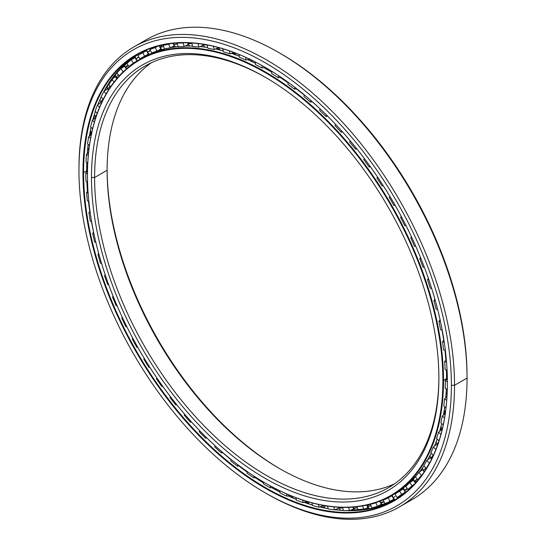 <?xml version="1.0" encoding="UTF-8"?>
<svg xmlns="http://www.w3.org/2000/svg" width="546" height="546" viewBox="0 0 546 546"><rect width="100%" height="100%" fill="white"/><g stroke="black" fill="none" stroke-linecap="round" stroke-linejoin="round"><path stroke-width="0.82" d="M436.138 441.926A248.846 143.673 -120 0 0 436.145 441.919A248.846 143.673 60 0 1 436.138 441.926L437.571 445.038M440.185 430.814A248.846 143.673 -120 0 0 441.148 427.648A248.846 143.673 60 0 1 440.185 430.814M444.424 414.182A248.846 143.673 -120 0 0 444.853 411.93A248.846 143.673 60 0 1 444.424 414.182M268.577 70.297A5.665 3.269 -60 0 1 268.564 70.27A251.74 145.345 60 0 1 271.724 72.127A251.767 145.359 -120 0 0 268.536 70.27A251.767 145.359 -120 0 0 263.8 67.608A251.767 145.359 60 0 1 268.536 70.27A251.767 145.359 60 0 1 271.724 72.14A251.74 145.345 -120 0 0 268.564 70.27L268.564 70.27A251.74 145.345 -120 0 0 263.814 67.602L271.724 72.127M280.098 77.361A251.74 145.345 60 0 1 288.049 82.76A251.74 145.345 -120 0 0 280.098 77.361L288.049 82.76M296.273 88.773A251.74 145.345 60 0 1 304.224 95.024A251.767 145.359 -120 0 0 296.253 88.78A251.767 145.359 60 0 1 304.224 95.045A251.74 145.345 -120 0 0 296.273 88.773L304.224 95.024M312.203 101.74A251.74 145.345 60 0 1 317.82 106.736A251.74 145.345 -120 0 0 312.203 101.74L317.765 106.682M439.626 317.711A251.74 145.345 60 0 1 440.103 319.929A251.74 145.345 -120 0 0 439.626 317.711M442.096 330.207A251.74 145.345 60 0 1 443.727 340.329A251.767 145.359 -120 0 0 442.083 330.207A251.767 145.359 60 0 1 443.714 340.342A251.74 145.345 -120 0 0 442.096 330.207L443.727 340.322M445.01 350.498A251.74 145.345 60 0 1 445.891 360.196A251.74 145.345 -120 0 0 445.01 350.498L445.891 360.196M446.423 370.14A251.74 145.345 60 0 1 446.573 378.59A251.74 145.345 -120 0 0 446.423 370.14L446.573 379.368A251.74 145.345 -120 0 0 446.573 378.59M250.696 59.787A248.846 143.673 -120 0 0 249.106 59.104A248.846 143.673 60 0 1 250.696 59.787M234.903 53.747A248.846 143.673 -120 0 0 232.535 52.989A248.846 143.673 60 0 1 234.903 53.747M219.574 49.57A248.846 143.673 -120 0 0 216.025 48.847A248.846 143.673 60 0 1 219.574 49.57M438.882 377.156A243.441 140.554 60 0 1 266.352 475.423A243.441 140.554 60 0 1 94.601 177.491L91.469 177.491A245.659 141.83 -120 0 0 265.179 478.357A245.659 141.83 -120 0 0 438.882 378.064A245.659 141.83 60 0 1 265.179 478.357A245.659 141.83 60 0 1 91.469 177.491A245.659 141.83 60 0 1 265.179 77.198A245.659 141.83 60 0 1 438.882 378.064A245.659 141.83 -120 0 0 265.179 77.198A245.659 141.83 -120 0 0 91.469 177.491L94.601 177.491A243.441 140.554 -120 0 0 200.867 422.481A243.441 140.554 -120 0 0 388.459 487.701A243.441 140.554 -120 0 0 438.882 377.156M442.888 380.378L443.516 380.378A251.767 145.359 -120 0 0 265.486 72.031A251.767 145.359 -120 0 0 87.462 174.816A251.767 145.359 60 0 1 139.605 59.562A251.767 145.359 60 0 1 333.613 127.013A251.767 145.359 60 0 1 443.516 380.378L446.56 378.617A251.767 145.359 -120 0 0 446.416 370.133A251.767 145.359 60 0 1 446.56 378.617A251.767 145.359 60 0 1 446.56 379.381A251.767 145.359 -120 0 0 446.56 378.617L443.516 380.378A251.767 145.359 60 0 1 391.373 495.632A251.767 145.359 60 0 1 265.329 483.073A251.767 145.359 -120 0 0 265.486 483.162A251.767 145.359 -120 0 0 443.516 380.378L442.888 380.378A251.324 145.1 60 0 1 265.172 482.978A251.324 145.1 60 0 1 87.462 175.177A251.324 145.1 60 0 1 265.179 72.57A251.324 145.1 60 0 1 442.888 380.378A251.324 145.1 -120 0 0 265.179 72.57A251.324 145.1 -120 0 0 87.462 175.177A251.324 145.1 -120 0 0 265.179 482.985A251.324 145.1 -120 0 0 442.888 380.378M445.877 360.21A251.767 145.359 -120 0 0 444.997 350.491A251.767 145.359 60 0 1 445.877 360.21M440.09 319.942A251.767 145.359 -120 0 0 439.209 315.902A251.767 145.359 60 0 1 440.09 319.942M319.178 107.999A251.767 145.359 -120 0 0 312.182 101.74A251.767 145.359 60 0 1 319.178 107.999M288.049 82.774A251.767 145.359 -120 0 0 280.078 77.368A251.767 145.359 60 0 1 288.049 82.774M255.385 63.24A251.767 145.359 -120 0 0 247.543 59.582A251.767 145.359 60 0 1 255.385 63.24A251.74 145.345 -120 0 0 247.556 59.582L255.385 63.227M239.175 56.136A251.767 145.359 -120 0 0 231.436 53.365A251.767 145.359 60 0 1 239.175 56.136A251.74 145.345 -120 0 0 231.443 53.358L239.168 56.122M223.225 50.88A251.767 145.359 -120 0 0 215.595 49.003A251.767 145.359 60 0 1 223.225 50.88A251.74 145.345 -120 0 0 215.602 49.003L223.218 50.867M200.15 46.553L207.664 47.509A251.767 145.359 -120 0 0 200.143 46.56A251.767 145.359 60 0 1 207.664 47.516A251.74 145.345 -120 0 0 206.19 47.29M192.636 46.069A251.767 145.359 -120 0 0 185.142 46.076A251.767 145.359 60 0 1 192.636 46.069L185.155 46.069M178.255 46.54A251.767 145.359 -120 0 0 170.591 47.632A251.767 145.359 60 0 1 178.255 46.54L170.598 47.625M164.646 48.922A251.767 145.359 -120 0 0 142.656 57.801A251.767 145.359 60 0 1 164.646 48.922A252.293 145.666 60 0 1 170.168 47.836A252.293 145.666 -120 0 0 164.653 48.928L163.008 45.427A256.19 147.911 60 0 1 168.734 44.287L169.983 43.687L168.734 44.287L170.168 47.836L174.017 45.987L170.168 47.836L168.734 44.287A256.19 147.911 -120 0 0 163.008 45.427L164.653 48.928L142.656 57.801L139.605 59.562M435.285 444.103A251.74 145.345 -120 0 0 437.182 439.052A251.767 145.359 60 0 1 434.439 446.184A251.767 145.359 -120 0 0 437.182 439.052L434.445 446.178M441.7 423.573L439.694 431.231A251.74 145.345 -120 0 0 441.694 423.566A251.767 145.359 60 0 1 439.68 431.244A251.767 145.359 -120 0 0 441.694 423.566M443.468 415.035A251.74 145.345 -120 0 0 444.758 406.825A251.767 145.359 60 0 1 443.461 415.042A251.767 145.359 -120 0 0 444.751 406.825L443.468 415.035M445.761 397.7A251.74 145.345 -120 0 0 446.341 388.97L445.768 397.7M446.328 388.964A251.767 145.359 60 0 1 445.754 397.713A251.767 145.359 -120 0 0 446.328 388.964M431.265 453.153A251.767 145.359 60 0 1 427.73 459.766A251.767 145.359 -120 0 0 431.265 453.153L427.736 459.759M423.996 465.765A251.767 145.359 60 0 1 419.512 471.935A251.767 145.359 -120 0 0 423.996 465.765L419.519 471.928M415.438 476.774A251.767 145.359 60 0 1 394.417 493.871A251.767 145.359 -120 0 0 415.438 476.774L394.417 493.871L391.373 495.632M149.085 54.115A251.74 145.345 -120 0 0 146.424 55.753A251.74 145.345 60 0 1 149.085 54.115M401.467 489.803L400.668 490.26A251.767 145.359 -120 0 0 401.467 489.803A251.767 145.359 -120 0 0 403.583 488.54A251.767 145.359 60 0 1 401.467 489.803L403.59 488.574M403.583 488.513A251.74 145.345 60 0 1 400.641 490.247A251.74 145.345 -120 0 0 403.583 488.513M280.037 468.864A245.659 141.83 60 0 1 107.118 169.362A245.659 141.83 -120 0 0 280.037 468.864M107.118 170.263A243.441 140.554 -120 0 0 279.259 468.413A243.441 140.554 -120 0 0 394.56 483.811A243.441 140.554 60 0 1 209.316 410.885A243.441 140.554 60 0 1 107.118 170.263L94.601 177.491L107.118 170.263A243.441 140.554 60 0 1 151.44 62.708A243.441 140.554 -120 0 0 107.118 170.263L107.118 170.263M265.963 77.655A243.441 140.554 -120 0 0 145.018 66.046A243.441 140.554 -120 0 0 94.601 177.491A243.441 140.554 60 0 1 265.963 77.655M149.065 54.102A251.767 145.359 -120 0 0 146.232 55.849L149.065 54.102M324.679 507.739A260.176 150.211 60 0 1 320.488 506.702A260.176 150.211 -120 0 0 324.679 507.739M308.224 502.968A260.176 150.211 60 0 1 305.248 501.91A260.176 150.211 -120 0 0 308.224 502.968M291.646 496.334A260.176 150.211 60 0 1 289.517 495.352A260.176 150.211 -120 0 0 291.646 496.334M88.582 152.32A260.176 150.211 60 0 1 88.739 150.17A260.176 150.211 -120 0 0 88.582 152.32M90.438 135.115A260.176 150.211 60 0 1 90.895 132.248A260.176 150.211 -120 0 0 90.438 135.115M93.598 119.178A260.176 150.211 60 0 1 94.594 115.343A260.176 150.211 -120 0 0 93.598 119.178M97.939 104.696A260.176 150.211 60 0 1 98.901 102.082A260.176 150.211 -120 0 0 97.939 104.696M265.172 492.813L266.735 493.714A265.574 153.33 -120 0 0 454.531 385.292A265.574 153.33 60 0 1 399.529 506.872L412.046 499.638A265.574 153.33 -120 0 0 467.048 378.064L454.531 385.292L451.399 385.292A263.363 152.054 60 0 1 265.172 492.813A263.363 152.054 60 0 1 78.952 170.263L78.952 168.455A265.574 153.33 60 0 1 133.954 46.881A265.574 153.33 60 0 1 338.602 118.032A265.574 153.33 60 0 1 454.531 385.292A265.574 153.33 -120 0 0 266.741 60.033A265.574 153.33 -120 0 0 78.952 168.455L78.952 170.263A263.363 152.054 60 0 1 265.179 62.742A263.363 152.054 60 0 1 451.399 385.292L454.531 385.292L467.048 378.064L467.048 376.255A263.363 152.054 -120 0 0 280.828 53.706L279.265 52.805A265.574 153.33 60 0 1 467.048 378.064A265.574 153.33 -120 0 0 351.126 110.804A265.574 153.33 -120 0 0 146.471 39.653A265.574 153.33 -120 0 0 140.363 43.523A265.574 153.33 60 0 1 279.265 52.805M391.175 500.689A257.255 148.526 -120 0 0 394.458 499.392A257.255 148.526 60 0 1 391.175 500.689M391.175 500.723A257.275 148.539 -120 0 0 394.485 499.413A257.275 148.539 60 0 1 391.175 500.723M133.818 58.265A257.275 148.539 60 0 1 135.115 57.173A257.275 148.539 -120 0 0 133.818 58.265M271.533 487.585A257.255 148.526 -120 0 0 279.927 492.048A257.275 148.539 60 0 1 271.546 487.578L279.927 492.035A257.255 148.526 60 0 1 271.533 487.585M287.872 495.857A257.255 148.526 -120 0 0 296.26 499.433A257.275 148.539 60 0 1 287.885 495.85L296.26 499.426A257.255 148.526 60 0 1 287.872 495.857M304.006 502.327A257.255 148.526 -120 0 0 312.38 505.002A257.255 148.526 60 0 1 304.006 502.327L312.38 504.995A257.275 148.539 60 0 1 304.013 502.327M319.785 506.961A257.255 148.526 -120 0 0 328.153 508.701A257.275 148.539 60 0 1 319.785 506.961L328.153 508.695A257.255 148.526 60 0 1 319.785 506.961M335.032 509.739A257.255 148.526 -120 0 0 343.461 510.496A257.255 148.526 60 0 1 335.032 509.739L343.454 510.49M346.546 510.626A257.255 148.526 -120 0 0 395.632 499.488A257.255 148.526 60 0 1 346.546 510.626M263.52 482.903A257.255 148.526 60 0 1 255.132 477.573A257.255 148.526 -120 0 0 263.52 482.903A257.275 148.539 60 0 1 255.146 477.566L263.52 482.889M247.161 472.085A257.255 148.526 60 0 1 238.814 465.902A257.255 148.526 -120 0 0 247.161 472.085A257.275 148.539 60 0 1 238.834 465.895L247.167 472.072M230.992 459.684A257.255 148.526 60 0 1 222.727 452.668A257.255 148.526 -120 0 0 230.992 459.684M215.131 445.795A257.255 148.526 60 0 1 214.626 445.324A257.255 148.526 -120 0 0 215.131 445.795M93.578 232.303A257.255 148.526 60 0 1 91.441 221.56A257.255 148.526 -120 0 0 93.578 232.303M89.797 211.636A257.255 148.526 60 0 1 88.418 201.221A257.255 148.526 -120 0 0 89.797 211.636M87.476 191.51A257.255 148.526 60 0 1 86.862 181.477A257.255 148.526 -120 0 0 87.476 191.51M86.794 162.49L86.65 172.086A257.255 148.526 60 0 1 86.63 170.816L83.586 172.577A257.255 148.526 -120 0 0 195.877 431.463A257.255 148.526 -120 0 0 394.116 500.389A257.255 148.526 -120 0 0 447.392 382.801A257.255 148.526 60 0 1 265.411 487.598A257.255 148.526 60 0 1 83.586 172.577L82.958 172.577A257.698 148.785 -120 0 0 265.179 488.185A257.698 148.785 -120 0 0 447.392 382.978L447.392 382.616L447.392 382.978A257.698 148.785 60 0 1 265.179 488.185A257.698 148.785 60 0 1 82.958 172.577A257.698 148.785 60 0 1 265.179 67.37A257.698 148.785 60 0 1 447.392 382.978A257.698 148.785 -120 0 0 265.179 67.37A257.698 148.785 -120 0 0 82.958 172.577L83.586 172.577A257.255 148.526 60 0 1 265.336 67.458A257.255 148.526 -120 0 0 136.862 54.812A257.255 148.526 -120 0 0 83.586 172.577L86.63 170.816A257.255 148.526 60 0 1 86.78 162.483A257.255 148.526 -120 0 0 86.63 170.816A257.255 148.526 -120 0 0 86.637 172.092A257.275 148.539 60 0 1 86.787 162.483M399.529 506.872A265.574 153.33 60 0 1 265.957 493.263M451.399 385.292A263.363 152.054 -120 0 0 265.179 62.742A263.363 152.054 -120 0 0 78.952 170.263A263.363 152.054 -120 0 0 265.179 492.813A263.363 152.054 -120 0 0 451.399 385.292M87.271 153.562A257.255 148.526 60 0 1 88.179 144.39A257.255 148.526 -120 0 0 87.271 153.562M89.373 136.07A257.255 148.526 60 0 1 91.046 127.361A257.255 148.526 -120 0 0 89.373 136.07A257.275 148.539 60 0 1 91.052 127.368L89.387 136.056M92.902 119.765A257.255 148.526 60 0 1 95.373 111.527A257.255 148.526 -120 0 0 92.902 119.765M101.126 97.031L97.802 104.805A257.255 148.526 60 0 1 101.126 97.024A257.255 148.526 -120 0 0 97.795 104.812A257.275 148.539 60 0 1 98.164 103.87M103.952 91.366A257.255 148.526 60 0 1 138.397 53.945A257.255 148.526 -120 0 0 103.952 91.366L119.103 69.792L138.397 53.945M230.992 459.664A257.275 148.539 60 0 1 222.748 452.661L230.992 459.664M93.591 232.289A257.275 148.539 60 0 1 91.455 221.567L93.591 232.289M88.438 201.228L89.81 211.623A257.275 148.539 60 0 1 88.432 201.228M87.49 191.496A257.275 148.539 60 0 1 86.875 181.484L87.49 191.496M87.285 153.556A257.275 148.539 60 0 1 88.186 144.397L87.285 153.549M92.909 119.765A257.275 148.539 60 0 1 95.373 111.534L92.909 119.758M133.968 58.176A257.255 148.526 60 0 1 135.121 57.207A257.255 148.526 -120 0 0 133.968 58.176M143.7 51.501A257.255 148.526 60 0 1 144.594 50.853A257.255 148.526 -120 0 0 143.7 51.501M280.043 53.262A263.363 152.054 60 0 1 467.048 376.255L467.048 378.064M85.995 162.005A256.19 147.911 60 0 1 86.466 154.327L88.595 152.307L86.466 154.327L88.281 155.617L86.466 154.327A256.19 147.911 -120 0 0 85.995 162.005L87.763 163.077L85.995 162.005M87.551 143.953A256.19 147.911 60 0 1 88.65 136.718L91.789 133.906L88.65 136.718L90.581 138.295L88.65 136.718A256.19 147.911 -120 0 0 87.551 143.953L89.455 145.297L87.551 143.953M90.602 127A256.19 147.911 60 0 1 92.308 120.263L95.782 117.513L92.308 120.263L94.356 122.161L92.308 120.263A256.19 147.911 -120 0 0 90.602 127L92.629 128.651L90.602 127M95.106 111.282A256.19 147.911 60 0 1 97.42 105.112L100.942 102.436L97.42 105.112L99.549 107.344L97.42 105.112A256.19 147.911 -120 0 0 95.106 111.282L97.243 113.268L95.106 111.282M101.044 96.942A256.19 147.911 60 0 1 103.931 91.38L107.521 88.793L103.931 91.38L106.129 93.96L103.931 91.38A256.19 147.911 -120 0 0 101.044 96.942L103.262 99.27L101.044 96.942M108.347 84.091A256.19 147.911 60 0 1 111.8 79.184L115.465 76.693L111.8 79.184L114.032 82.118L111.8 79.184A256.19 147.911 -120 0 0 108.347 84.091L110.633 86.78L108.347 84.091M116.967 72.836A256.19 147.911 60 0 1 120.946 68.619L124.713 66.216L120.946 68.619L123.123 71.826A252.293 145.666 -120 0 0 119.287 75.887L119.301 75.88A252.293 145.666 60 0 1 123.123 71.826L123.621 71.506L123.123 71.826L120.946 68.619A256.19 147.911 -120 0 0 116.967 72.836L119.287 75.887L116.967 72.836M126.829 63.268A256.19 147.911 60 0 1 131.306 59.787L135.183 57.46L131.306 59.787L133.32 63.118A252.293 145.666 -120 0 0 129.006 66.475L130.18 65.889L129.006 66.475A252.293 145.666 60 0 1 133.32 63.118L136.978 60.906L133.32 63.118L131.306 59.787A256.19 147.911 -120 0 0 126.829 63.268L129.006 66.475L126.829 63.268M137.851 55.474A256.19 147.911 60 0 1 138.834 54.9A256.19 147.911 60 0 1 142.786 52.75L146.785 50.491L142.786 52.75L144.622 56.183A252.293 145.666 -120 0 0 140.779 58.272A252.293 145.666 -120 0 0 139.872 58.804L142.062 57.555L139.872 58.804A252.293 145.666 60 0 1 144.622 56.183L148.355 54.088L144.622 56.183L142.786 52.75A256.19 147.911 -120 0 0 137.851 55.474L139.872 58.804L137.851 55.474M152.075 48.137L149.945 49.509A256.19 147.911 60 0 1 155.303 47.57L158.32 46.001L155.303 47.57L156.941 51.071A252.293 145.666 -120 0 0 151.781 52.942A252.293 145.666 60 0 1 156.941 51.071L160.736 49.099L156.941 51.071L155.303 47.57A256.19 147.911 -120 0 0 149.945 49.509L151.781 52.942L149.945 49.509L153.29 47.488M164.053 44.676L163.008 45.427L164.053 44.676M177.3 42.97L176.938 43.264A256.19 147.911 60 0 1 182.985 42.936L183.381 42.759L182.985 42.936L184.2 46.492A252.293 145.666 -120 0 0 178.365 46.813A252.293 145.666 60 0 1 184.2 46.492L188.097 44.765L184.2 46.492L182.985 42.936A256.19 147.911 -120 0 0 176.938 43.264L178.365 46.813L176.938 43.264L177.3 42.97M191.646 43.004L191.605 43.038A256.19 147.911 60 0 1 194.26 43.195A256.19 147.911 -120 0 0 191.605 43.038L192.813 46.594A252.293 145.666 60 0 1 198.915 47.058A252.293 145.666 -120 0 0 192.813 46.594L191.646 43.004M442.13 429.449L441.748 429.497L442.11 429.818L441.748 429.497L442.13 429.449M437.025 444.335L437.51 445.208L437.025 444.335M430.562 457.814L431.511 459.288L430.562 457.814M422.795 469.765L424.146 471.942L422.795 469.765M413.786 480.091L413.445 480.234L415.465 483.053L413.445 480.234L413.786 480.091M403.61 488.697L403.221 488.902L405.316 492.178L405.63 492.014L405.316 492.171L403.221 488.902L403.61 488.697M392.356 495.509L391.892 495.795L393.816 499.18L391.892 495.795L392.356 495.509M379.723 501.214L381.285 504.333L379.723 501.214M366.769 505.125L367.833 507.582L366.769 505.125M352.921 507.145L353.576 508.899L352.921 507.145M338.288 507.22L338.616 508.285L338.288 507.22M322.993 505.343L323.089 505.739L322.993 505.343M447.351 378.596L445.324 380.617L447.351 378.596M370.563 504.204L370.406 504.313A252.293 145.666 -120 0 0 375.75 502.832L376.781 502.293L375.75 502.832A252.293 145.666 60 0 1 370.406 504.313L370.563 504.204M385.326 498.764L383.196 500.136A252.293 145.666 -120 0 0 388.158 497.891L391.892 495.795L388.158 497.891A252.293 145.666 60 0 1 383.196 500.136L385.326 498.764M395.017 494.103A252.293 145.666 -120 0 0 399.556 491.113L403.221 488.902L399.556 491.113A252.293 145.666 60 0 1 395.017 494.103L396.942 497.495L395.017 494.103M405.78 486.274A252.293 145.666 -120 0 0 409.855 482.562L413.445 480.234L409.855 482.562A252.293 145.666 60 0 1 405.78 486.274L407.876 489.55L405.78 486.274M415.39 476.706A252.293 145.666 -120 0 0 418.973 472.31L422.481 469.874L418.973 472.31A252.293 145.666 60 0 1 415.39 476.706L417.642 479.838L415.39 476.706M423.771 465.485A252.293 145.666 -120 0 0 426.829 460.435L430.248 457.889L426.829 460.435A252.293 145.666 60 0 1 423.771 465.485L426.153 468.454L423.771 465.485M430.849 452.695A252.293 145.666 -120 0 0 433.36 447.038L436.691 444.396L433.36 447.038A252.293 145.666 60 0 1 430.849 452.695L433.34 455.46L430.849 452.695M436.575 438.452A252.293 145.666 -120 0 0 438.513 432.227L441.748 429.497L438.513 432.227A252.293 145.666 60 0 1 436.575 438.452L438.998 440.847L436.575 438.452M440.888 422.863A252.293 145.666 -120 0 0 442.246 416.127L445.386 413.322L442.246 416.127A252.293 145.666 60 0 1 440.888 422.863L443.229 424.904L440.888 422.863M443.768 406.067A252.293 145.666 -120 0 0 444.519 398.88L446.976 396.553L444.519 398.88A252.293 145.666 60 0 1 443.768 406.067L446 407.773L443.768 406.067M445.174 388.199A252.293 145.666 -120 0 0 445.324 380.617A252.293 145.666 60 0 1 445.174 388.199L447.29 389.591L445.174 388.199M245.932 60.074L249.945 58.845L245.932 60.074A252.293 145.666 -120 0 0 239.346 57.316A252.293 145.666 60 0 1 245.932 60.074L245.727 57.385L245.932 60.074M255.487 64.585L255.289 61.991L255.487 64.585A252.293 145.666 60 0 1 262.128 68.073A252.293 145.666 -120 0 0 255.487 64.585M445.106 369.41A252.293 145.666 -120 0 0 444.656 361.486L446.335 359.725L444.656 361.486A252.293 145.666 60 0 1 445.106 369.41L447.085 370.502L445.106 369.41M443.564 349.856A252.293 145.666 -120 0 0 442.513 341.666L443.925 340.11L442.513 341.666A252.293 145.666 60 0 1 443.564 349.856L445.386 350.662L443.564 349.856M440.561 329.688A252.293 145.666 -120 0 0 438.909 321.301L440.117 319.908L438.909 321.301A252.293 145.666 60 0 1 440.561 329.688L442.226 330.255L440.561 329.688M436.111 309.091A252.293 145.666 -120 0 0 433.886 300.566L434.93 299.31L433.886 300.566A252.293 145.666 60 0 1 436.111 309.091L437.639 309.432L436.111 309.091M430.262 288.22A252.293 145.666 -120 0 0 427.477 279.634L428.398 278.487L427.477 279.634A252.293 145.666 60 0 1 430.262 288.22L431.661 288.363L430.262 288.22M423.061 267.253A252.293 145.666 -120 0 0 419.738 258.681L420.57 257.61L419.738 258.681A252.293 145.666 60 0 1 423.061 267.253L424.338 267.226L423.061 267.253M415.765 246.253L414.571 246.369A252.293 145.666 -120 0 0 410.735 237.879L411.5 236.862L410.735 237.879A252.293 145.666 60 0 1 414.571 246.369L415.765 246.253M406.033 225.614L404.852 225.73A252.293 145.666 -120 0 0 400.539 217.397L401.255 216.414L400.539 217.397A252.293 145.666 60 0 1 404.852 225.73L406.033 225.614M395.174 205.398L393.987 205.521A252.293 145.666 -120 0 0 389.23 197.406L389.933 196.444L389.23 197.406A252.293 145.666 60 0 1 393.987 205.521L395.174 205.398M383.299 185.763L382.077 185.899A252.293 145.666 -120 0 0 376.917 178.078L377.607 177.109L376.917 178.078A252.293 145.666 60 0 1 382.077 185.899L383.299 185.763M370.488 166.871L369.205 167.028A252.293 145.666 -120 0 0 363.691 159.562L364.387 158.572L363.691 159.562A252.293 145.666 60 0 1 369.205 167.028L370.488 166.871M356.859 148.881L355.487 149.072A252.293 145.666 -120 0 0 349.658 142.015A252.293 145.666 60 0 1 355.487 149.072L356.859 148.881M342.533 131.934L341.038 132.173A252.293 145.666 -120 0 0 334.944 125.594A252.293 145.666 60 0 1 341.038 132.173L342.533 131.934M327.634 116.175L325.976 116.469A252.293 145.666 -120 0 0 319.663 110.415A252.293 145.666 60 0 1 325.976 116.469L327.634 116.175M312.285 101.72L310.421 102.095A252.293 145.666 -120 0 0 303.945 96.622A252.293 145.666 60 0 1 310.421 102.095L312.285 101.72M296.635 88.691L294.512 89.169A252.293 145.666 -120 0 0 287.919 84.316A252.293 145.666 60 0 1 294.512 89.169L296.635 88.691M280.828 77.184L278.364 77.791A252.293 145.666 -120 0 0 271.724 73.608A252.293 145.666 60 0 1 278.364 77.791L280.828 77.184M265.008 67.274L262.128 68.073L265.008 67.274M233.92 52.512L229.914 53.877A252.293 145.666 -120 0 0 223.43 51.87A252.293 145.666 60 0 1 229.914 53.877L233.906 52.532M218.38 47.782L214.196 49.522A252.293 145.666 -120 0 0 207.883 48.287A252.293 145.666 60 0 1 214.196 49.522L218.168 48.055L218.031 47.427L218.168 48.055L218.38 47.782M202.853 45.461L198.915 47.058L202.853 45.461L202.498 44.178L202.853 45.461M188.315 44.554L187.428 42.806L188.315 44.554M174.263 45.768L172.946 43.332L174.263 45.768M161.036 48.881L160.736 49.099L159.179 45.775L160.736 49.099L161.036 48.881M148.737 53.849L148.355 54.088L146.519 50.655L148.355 54.088L148.737 53.849A252.293 145.666 -120 0 0 146.055 55.74A252.293 145.666 60 0 1 148.751 53.863M146.028 55.392L146.062 55.938M137.476 60.647L136.978 60.906L134.964 57.569L136.978 60.906L137.476 60.647M238.93 54.463L239.346 57.316L238.93 54.463M229.477 50.914L229.914 53.877L229.477 50.914M222.768 48.758L223.43 51.87L222.768 48.758M213.506 46.294L214.196 49.522L213.506 46.294M206.948 44.922L207.883 48.287L206.948 44.922M197.945 43.571L198.915 47.058L197.945 43.571M126.372 69.008L124.529 66.291L126.372 69.008M116.796 78.713L115.302 76.74L116.796 78.713M108.442 90.117L107.35 88.834L108.442 90.117M101.392 103.146L100.751 102.471L101.392 103.146M87.626 171.11L85.777 172.952L87.462 173.976L85.777 172.952A256.19 147.911 -120 0 0 85.934 181.013L87.558 181.818L85.934 181.013A256.19 147.911 60 0 1 85.777 172.952L87.626 171.11M87.974 190.984L86.589 192.445L88.124 193.209L86.589 192.445A256.19 147.911 -120 0 0 87.374 200.812L88.834 201.385L87.374 200.812A256.19 147.911 60 0 1 86.589 192.445L87.974 190.984M90.029 211.377L88.896 212.626L90.274 213.172L88.896 212.626A256.19 147.911 -120 0 0 90.295 221.239L91.605 221.608L90.295 221.239A256.19 147.911 60 0 1 88.896 212.626L90.029 211.377M93.619 232.262L92.677 233.347L93.919 233.695L92.677 233.347A256.19 147.911 -120 0 0 94.69 242.131L95.85 242.322L94.69 242.131A256.19 147.911 60 0 1 92.677 233.347L93.619 232.262M98.696 253.467L97.898 254.422L99.01 254.607L97.898 254.422A256.19 147.911 -120 0 0 100.505 263.302L101.542 263.349L100.505 263.302A256.19 147.911 60 0 1 97.898 254.422L98.696 253.467M105.214 274.822L104.525 275.682L105.521 275.73L104.525 275.682A256.19 147.911 -120 0 0 107.699 284.596L108.627 284.507L107.699 284.596A256.19 147.911 60 0 1 104.525 275.682L105.214 274.822M113.104 296.171L112.496 296.956L113.391 296.874L112.496 296.956A256.19 147.911 -120 0 0 116.216 305.815L117.097 305.733L116.216 305.815A256.19 147.911 60 0 1 112.496 296.956L113.104 296.171M122.304 317.322L121.751 318.059L122.557 317.868L121.751 318.059A256.19 147.911 -120 0 0 125.983 326.795L126.836 326.713L125.983 326.795A256.19 147.911 60 0 1 121.751 318.059L122.304 317.322M132.719 338.117L132.2 338.82L132.937 338.52L132.2 338.82A256.19 147.911 -120 0 0 136.91 347.365L137.769 347.276L136.91 347.365A256.19 147.911 60 0 1 132.2 338.82L132.719 338.117M144.274 358.374L143.775 359.07A256.19 147.911 -120 0 0 148.921 367.349L149.536 366.83L148.921 367.349L149.802 367.246L148.921 367.349A256.19 147.911 60 0 1 143.775 359.07L144.274 358.374M156.866 377.934L156.368 378.637A256.19 147.911 -120 0 0 161.909 386.582L162.469 385.94L161.909 386.582L162.838 386.459L161.909 386.582A256.19 147.911 60 0 1 156.368 378.637L156.866 377.934M170.386 396.628L169.874 397.358A256.19 147.911 -120 0 0 175.771 404.9L176.269 404.129L175.771 404.9L176.774 404.757L175.771 404.9A256.19 147.911 60 0 1 169.874 397.358L170.386 396.628M184.186 415.076L184.705 414.277L184.186 415.076A256.19 147.911 -120 0 0 190.383 422.16L190.827 421.232L190.383 422.16L191.503 421.983L190.383 422.16A256.19 147.911 60 0 1 184.186 415.076M199.181 431.654L199.645 430.692L199.181 431.654A256.19 147.911 -120 0 0 205.63 438.213L206.006 437.114L205.63 438.213L206.9 437.988L205.63 438.213A256.19 147.911 60 0 1 199.181 431.654M214.742 446.949L215.138 445.789L214.742 446.949A256.19 147.911 -120 0 0 221.383 452.934L221.683 451.631L221.383 452.934L222.85 452.641L221.383 452.934A256.19 147.911 60 0 1 214.742 446.949M230.733 460.831L231.04 459.452L230.733 460.831A256.19 147.911 -120 0 0 237.517 466.188L237.715 464.66L237.517 466.188L239.237 465.806L237.517 466.188A256.19 147.911 60 0 1 230.733 460.831M247.024 473.184L247.229 471.573L247.024 473.184A256.19 147.911 -120 0 0 253.897 477.88L253.965 476.098L253.897 477.88L255.938 477.375L253.897 477.88A256.19 147.911 60 0 1 247.024 473.184M263.479 483.913L263.554 482.036L263.479 483.913A256.19 147.911 -120 0 0 270.379 487.899L270.297 485.865L270.379 487.899L272.829 487.223L270.379 487.899A256.19 147.911 60 0 1 263.479 483.913M279.962 492.929L279.88 490.799L279.962 492.929A256.19 147.911 -120 0 0 286.834 496.171L286.582 493.891L286.834 496.171L289.79 495.27L286.834 496.171A256.19 147.911 60 0 1 279.962 492.929M296.341 500.15L296.075 497.768L296.341 500.15A256.19 147.911 -120 0 0 303.126 502.627L302.668 500.095L303.126 502.627L307.125 501.283L303.126 502.627A256.19 147.911 60 0 1 296.341 500.15M312.469 505.521L311.998 502.873L312.469 505.521A256.19 147.911 -120 0 0 319.117 507.207L318.434 504.429L319.117 507.207L323.089 505.739L319.117 507.207A256.19 147.911 60 0 1 312.469 505.521M328.228 508.995L327.518 506.094L328.228 508.995A256.19 147.911 -120 0 0 334.678 509.882L333.743 506.859L334.678 509.882L338.616 508.285L334.678 509.882A256.19 147.911 60 0 1 328.228 508.995M343.475 510.551L342.499 507.398L343.475 510.551A256.19 147.911 -120 0 0 349.672 510.619L348.464 507.377L349.672 510.619L353.569 508.899L349.672 510.619A256.19 147.911 60 0 1 343.475 510.551M358.087 510.162L356.831 506.777L358.087 510.162A256.19 147.911 -120 0 0 363.984 509.425L362.483 505.971L363.984 509.425L367.833 507.582L363.984 509.425A256.19 147.911 60 0 1 358.087 510.162M371.949 507.841L370.406 504.313L371.949 507.841A256.19 147.911 -120 0 0 377.491 506.299L375.75 502.832L377.491 506.299L381.285 504.333L377.491 506.299A256.19 147.911 60 0 1 371.949 507.841M384.937 503.603L383.196 500.136L384.937 503.603A256.19 147.911 -120 0 0 390.083 501.276L388.158 497.891L390.083 501.276L393.816 499.18L390.083 501.276A256.19 147.911 60 0 1 384.937 503.603M399.14 496.246L396.942 497.495A256.19 147.911 -120 0 0 401.651 494.389L399.556 491.113L401.651 494.389L405.316 492.178L401.651 494.389A256.19 147.911 60 0 1 396.942 497.495L402.818 494.11M403.276 493.864L403.787 493.577L403.344 494.232M410.148 488.417L407.876 489.55A256.19 147.911 -120 0 0 412.107 485.694L409.855 482.562L412.107 485.694L414.394 484.213L412.107 485.694A256.19 147.911 60 0 1 407.876 489.55L410.312 488.315M418.577 479.436L417.642 479.838A256.19 147.911 -120 0 0 421.362 475.279L418.973 472.31L421.362 475.279L422.249 474.658L421.362 475.279A256.19 147.911 60 0 1 417.642 479.838L418.577 479.436M426.481 468.332L426.153 468.454A256.19 147.911 -120 0 0 429.333 463.213L426.829 460.435L429.333 463.213A256.19 147.911 60 0 1 426.153 468.454L426.481 468.332M435.879 449.522L433.36 447.038L435.879 449.522M440.943 434.343L438.513 432.227L440.943 434.343M444.56 417.902L442.246 416.127L444.56 417.902M446.717 400.32L444.519 398.88L446.717 400.32M447.392 381.75L445.324 380.617L447.392 381.75M446.553 362.339L444.656 361.486L446.553 362.339M444.253 342.253L442.513 341.666L444.253 342.253M440.499 321.655L438.909 321.301L440.499 321.655M435.326 300.723L433.886 300.566L435.326 300.723M428.787 279.607L427.477 279.634L428.787 279.607M420.925 258.49L419.738 258.681L420.925 258.49M415.731 246.178L414.571 246.369L415.731 246.178M411.814 237.537L410.735 237.879L411.814 237.537M405.917 225.389L404.852 225.73L405.917 225.389M401.522 216.905L400.539 217.397L401.522 216.905M394.97 205.03L393.987 205.521L394.97 205.03M390.124 196.765L389.23 197.406L390.124 196.765M382.971 185.258L382.077 185.899L382.971 185.258M377.723 177.279L376.917 178.078L377.723 177.279M370.024 166.223L369.205 167.028L370.024 166.223M364.414 158.599L363.691 159.562L364.414 158.599M356.231 148.096L355.487 149.072L356.231 148.096M350.293 140.882L349.658 142.015L350.293 140.882M341.7 130.999L341.038 132.173L341.7 130.999M335.483 124.256L334.944 125.594L335.483 124.256M326.542 115.09L325.976 116.469L326.542 115.09M320.099 108.866L319.663 110.415L320.099 108.866M310.879 100.478L310.421 102.095L310.879 100.478M304.259 94.833L303.945 96.622L304.259 94.833M294.84 87.299L294.512 89.169L294.84 87.299M288.09 82.269L287.919 84.316L288.09 82.269M278.542 75.655L278.364 77.791L278.542 75.655M271.724 71.287L271.724 73.608L271.724 71.287M262.128 65.65L262.128 68.073L262.128 65.65M405.432 492.588A256.19 147.911 60 0 1 403.733 493.482M218.789 47.625A5.535 2.211 -12 0 0 220.379 48.068A5.535 2.211 168 0 1 218.789 47.625M202.648 44.199A5.535 1.85 -15.5 0 0 206.374 44.82A5.535 1.85 164.5 0 1 202.648 44.199L204.668 47.072M187.544 42.806L187.674 43.257A5.535 1.467 -18.8 0 0 191.714 43.352A5.535 1.467 161.2 0 1 187.674 43.257A5.535 1.467 161.2 0 1 187.749 42.813M173.109 43.318L173.416 44.335A5.535 1.072 -22 0 0 177.191 43.898A5.535 1.072 158 0 1 173.416 44.335A5.535 1.072 158 0 1 174.386 43.195M159.466 45.707L159.937 47.318A5.535 0.669 -25.1 0 0 163.445 46.362A5.535 0.669 154.9 0 1 159.937 47.318A5.535 0.669 154.9 0 1 161.807 45.844M146.724 49.932L147.365 52.177L150.6 50.723L147.365 52.177L150.368 50.3M137.858 57.794L135.79 58.893L138.745 56.941L135.79 58.893L134.999 56.115M127.505 66.482A5.535 0.566 -34.2 0 1 125.327 67.404A5.535 0.566 -34.2 0 1 127.982 64.967A5.535 0.566 145.8 0 0 125.327 67.404L124.372 64.51M118.427 76.843A5.535 0.969 -37.2 0 1 118.352 76.89A5.535 0.969 -37.2 0 1 116.052 77.648A5.535 0.969 -37.2 0 1 118.4 74.72A5.535 0.969 142.8 0 0 116.052 77.648L114.933 74.638M108.729 89.66A5.535 1.365 -40.4 0 1 108.053 89.537A5.535 1.365 -40.4 0 1 110.074 86.118A5.535 1.365 139.6 0 0 108.053 89.537L106.757 86.411M101.399 102.982L101.447 103.03A5.535 1.754 -43.7 0 1 101.399 102.982A5.535 1.754 -43.7 0 1 103.071 99.072A5.535 1.754 136.3 0 0 101.399 102.982L99.898 99.741M95.857 117.274A5.535 2.123 -47.1 0 1 96.881 114.271A5.535 2.123 132.9 0 0 95.857 117.274M327.006 506.019A5.535 2.034 166.2 0 1 323.307 505.398A5.535 2.034 -13.8 0 0 327.006 506.019M340.54 510.292L338.486 507.432A5.535 1.658 -17.2 0 0 342.629 507.807A5.535 1.658 162.8 0 1 338.486 507.432A5.535 1.658 162.8 0 1 338.465 507.227M355.35 510.537L353.296 507.903A5.535 1.269 -20.4 0 0 357.186 507.732A5.535 1.269 159.6 0 1 353.296 507.903A5.535 1.269 159.6 0 1 353.74 507.077M369.451 508.858L367.41 506.435A5.535 0.867 -23.5 0 0 371.034 505.746A5.535 0.867 156.5 0 1 367.41 506.435A5.535 0.867 156.5 0 1 369.233 504.873A5.535 0.867 156.5 0 1 370.393 504.245M382.726 505.268L380.698 503.043A5.535 0.464 -26.6 0 0 384.05 501.849A5.535 0.464 153.4 0 1 380.698 503.043A5.535 0.464 153.4 0 1 382.61 501.665M395.058 499.802L393.059 497.768L395.072 496.573M407.18 488.458A5.535 0.362 147.4 0 0 404.388 490.642A5.535 0.362 -32.6 0 1 407.18 488.458M406.511 489.632A5.535 0.362 -32.6 0 1 404.388 490.642L405.896 492.205M417.089 479.074A5.535 0.764 144.3 0 0 414.598 481.743A5.535 0.764 -35.7 0 1 417.089 479.074M417.888 480.262A5.535 0.764 -35.7 0 1 416.837 480.903A5.535 0.764 -35.7 0 1 414.598 481.743L415.649 482.848M425.784 467.983A5.535 1.167 141.2 0 0 423.607 471.143A5.535 1.167 -38.8 0 1 425.784 467.983M424.727 471.075A5.535 1.167 -38.8 0 1 423.607 471.143L424.235 471.805M433.183 455.282A5.535 1.563 138 0 0 431.347 458.933A5.535 1.563 -42 0 1 433.183 455.282M438.691 441.789A5.535 1.938 134.6 0 0 437.592 444.983A5.535 1.938 -45.4 0 1 438.691 441.789M439.646 317.806L440.103 319.929M346.799 510.633L372.618 508.19L395.632 499.488M146.471 39.653L133.954 46.881M146.758 50.321L138.834 54.9M403.753 493.591L405.262 492.724M267.124 68.503L268.502 70.236M270.106 71.171L271.724 71.512M250.641 59.678L252.177 61.684M254.552 62.817L255.364 62.927M234.316 52.662L236.015 54.941M218.27 47.488L220.134 50.061M187.674 43.257L189.735 46.007M173.416 44.335L175.471 46.86M159.937 47.318L161.985 49.638M147.365 52.177L149.386 54.313M143.489 51.358L144.151 51.85M135.79 58.893L137.626 60.742M131.088 58.893L132.18 59.255M125.327 67.404L126.652 68.769M120.045 68.782L120.789 68.776M116.052 77.648L116.926 78.556M110.388 80.747L110.729 80.637M108.053 89.537L108.511 90.015M95.789 117.506L94.424 114.51M91.571 133.299L90.383 130.596M88.821 150.28L87.797 147.864M88.124 144.922L88.316 144.492M87.558 168.304L86.691 166.148M86.739 164.005L87.196 162.728M87.756 187.162L87.067 185.278M86.991 183.995L87.558 181.886M89.421 206.661L88.991 202.935M92.465 226.413L92.185 224.884M227.136 456.265L228.883 457.705M242.895 468.502L244.267 469.976L246.294 470.918M259.016 479.299L260.333 480.917M261.616 481.722L263.547 482.193M275.266 488.499L276.733 490.39M278.815 491.468L279.914 491.653M291.475 495.966L293.1 498.129M307.494 501.61L309.282 504.06M323.191 505.378L325.143 508.128M353.296 507.903L353.071 507.132M377.266 507.009L377.641 506.224M367.41 506.435L367.014 505.07M391.025 501.842L391.175 500.662M380.698 503.043L380.132 501.051M393.059 497.768L392.335 495.079M400.368 490.096L400.819 490.349M404.388 490.642L403.514 487.796M414.598 481.743L413.568 478.787M423.607 471.143L422.399 468.072M431.347 458.933L429.948 455.746M442.185 429.518L440.936 426.692M445.365 412.728L444.28 410.189M447.078 394.806L446.15 392.547M446.287 390.11L446.648 389.168M447.29 375.873L446.532 373.887M446.492 372.229L447.024 370.468M445.98 356.026L445.393 354.279M445.331 353.603L445.536 351.917M443.14 335.34L442.731 332.999M300.157 91.482L302.402 93.298M283.661 79.129L284.896 80.569M285.695 81.115L287.332 81.723"/></g></svg>
